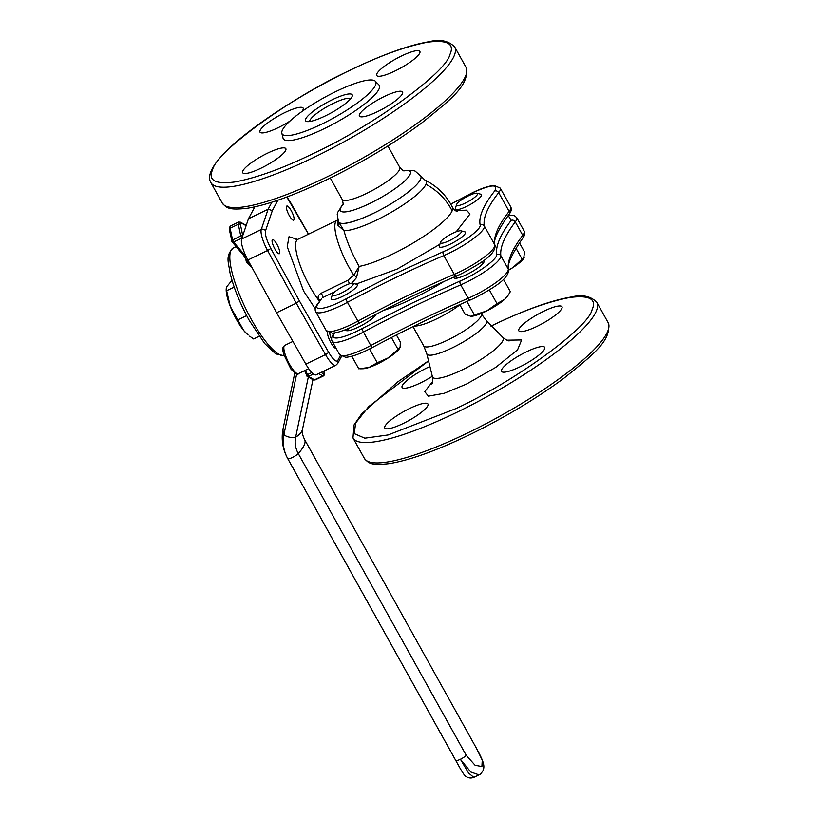 <?xml version="1.0" encoding="UTF-8"?>
<svg xmlns="http://www.w3.org/2000/svg" width="819" height="819" viewBox="0 0 819 819"><rect width="100%" height="100%" fill="white"/><g stroke="black" fill="none" stroke-linecap="round" stroke-linejoin="round"><path stroke-width="1.23" d="M313.687 153.327C371.887 126.495 446.304 72.512 449.938 54.494C454.821 43.735 447.379 39.64 427.631 42.189C405.589 46.386 379.34 55.938 348.874 70.823C290.673 97.656 216.247 151.638 212.612 169.656C207.739 180.405 215.172 184.5 234.93 181.961C256.971 177.754 283.22 168.212 313.687 153.327M337.745 220.178L337.95 225.307A3.143 2.836 151 0 0 338.534 221.908A47.082 9.828 -29.1 0 0 373.597 213.257A47.082 9.828 -29.1 0 0 420.812 176.126L424.928 180.108A49.263 10.278 150.9 0 1 425.931 184.316A49.263 10.278 150.9 0 1 376.709 220.014A49.263 10.278 150.9 0 1 344 230.692L338.575 221.99M337.95 225.307L344 230.692A43.479 11.046 64.1 0 0 357.934 264.22A43.479 11.046 64.1 0 0 359.172 266.41A59.572 12.439 -29.1 0 0 392.598 254.074A59.572 12.439 -29.1 0 0 452.119 210.892A59.572 12.439 -29.1 0 0 452.395 207.176L452.395 207.176C454.105 209.797 455.835 211.282 457.596 211.64L457.596 211.64M351.607 283.282L356.46 277.743A3.143 1.392 32.5 0 0 353.798 275.215A39.23 9.971 -115.9 0 1 349.129 267.465A39.23 9.971 -115.9 0 1 337.07 220.301L337.684 219.983M349.344 283.814A3.143 0.799 64.1 0 0 347.799 280.303L353.798 275.215L359.172 266.41L356.46 277.743M384.183 96.57A24.703 5.16 150.9 0 1 402.579 92.025A24.703 5.16 150.9 0 1 377.805 111.507A24.703 5.16 150.9 0 1 359.408 116.052A24.703 5.16 150.9 0 1 384.183 96.57M401.484 55.989A24.703 5.16 150.9 0 1 419.881 51.443A24.703 5.16 150.9 0 1 395.116 70.925A24.703 5.16 150.9 0 1 376.72 75.471A24.703 5.16 150.9 0 1 401.484 55.989M289.824 121.181A24.703 5.16 150.9 0 1 278.378 127.569A24.703 5.16 150.9 0 1 259.981 132.115A24.703 5.16 150.9 0 1 284.756 112.633A24.703 5.16 150.9 0 1 303.143 108.088A24.703 5.16 150.9 0 1 301.812 111.599M267.444 153.214A24.703 5.16 150.9 0 1 285.841 148.669A24.703 5.16 150.9 0 1 261.066 168.161A24.703 5.16 150.9 0 1 242.67 172.696A24.703 5.16 150.9 0 1 267.444 153.214M282.268 130.405A53.583 11.179 150.9 0 1 328.286 95.383A53.583 11.179 150.9 0 1 375.317 81.204A53.583 11.179 150.9 0 1 375.512 85.156A53.583 11.179 150.9 0 1 326.801 121.581A53.583 11.179 150.9 0 1 281.838 133.231A53.583 11.179 150.9 0 1 282.268 130.405M375.317 81.204L378.869 84.828A54.924 11.466 150.9 0 1 379.074 88.882A54.924 11.466 150.9 0 1 329.136 126.218A54.924 11.466 150.9 0 1 283.046 138.165L281.838 133.231M352.098 96.519A26.679 5.569 150.9 0 1 331.04 112.95A26.679 5.569 150.9 0 1 306.695 121.499A26.679 5.569 150.9 0 1 305.671 119.042A26.679 5.569 150.9 0 1 331.777 99.979A26.679 5.569 150.9 0 1 352.242 96.14A26.679 5.569 150.9 0 1 352.098 96.519M350.675 98.689A23.536 4.914 -29.1 0 0 333.415 103.337A23.536 4.914 -29.1 0 0 309.899 120.403A23.536 4.914 -29.1 0 0 309.684 121.509M319.912 300.931L319.062 300C317.311 297.41 318.028 295.147 321.212 293.212L347.799 280.303M274.918 249.048A7.842 1.996 -115.9 0 1 272.502 239.619A7.842 1.996 -115.9 0 1 276.935 244.297A7.842 1.996 -115.9 0 1 279.351 253.736A7.842 1.996 -115.9 0 1 274.918 249.048M289.23 215.479A7.842 1.996 -115.9 0 1 286.814 206.05A7.842 1.996 -115.9 0 1 291.257 210.729A7.842 1.996 -115.9 0 1 293.673 220.168A7.842 1.996 -115.9 0 1 289.23 215.479M335.125 291.595L322.758 297.594A3.143 0.799 64.1 0 0 321.212 293.212M320.915 299.559A3.143 1.853 -41.5 0 0 319.062 300M321.632 298.546L317.465 304.156A3.143 2.754 38.1 0 1 318.437 303.409L321.621 298.556M277.876 200.225L272.348 210.596L265.51 230.804C264.895 234.48 266.646 240.325 270.751 248.311L299.406 300.911L296.263 303.194L276.607 312.735L305.845 364.138A18.827 4.781 64.1 0 0 316.185 374.826L335.851 365.284L337.786 363.39A3.143 2.989 28.1 0 0 337.745 360.585L340.387 355.651M299.406 300.911L328.593 352.231C332.995 359.531 336.046 362.315 337.745 360.585M308.456 234.193L286.814 197.021M318.437 303.409C311.302 311.896 326.935 309.377 345.813 298.996L395.239 273.679L443.243 251.709C460.8 244.41 481.879 229.125 480.139 224.949C478.531 216.769 483.353 205.477 494.594 191.073C498.72 183.763 491.41 184.306 472.655 192.711L467.291 195.454M272.348 210.596L268.12 209.234L248.454 218.775L241.605 239.025A18.827 4.781 64.1 0 0 247.901 260.032L276.607 312.735M254.822 206.859L248.454 218.775M428.542 360.944L368.734 406.552L355.763 422.829L354.146 433.568L364.813 438.185L388.155 434.94L455.794 408.65C514.004 381.818 588.421 327.835 592.055 309.817C596.928 299.068 589.496 294.963 569.737 297.512C547.706 301.72 521.447 311.261 490.99 326.146M526.289 351.894A24.703 5.16 150.9 0 1 544.686 347.348A24.703 5.16 150.9 0 1 519.922 366.84A24.703 5.16 150.9 0 1 501.525 371.376A24.703 5.16 150.9 0 1 526.289 351.894M432.299 376.279A24.703 5.16 150.9 0 1 420.495 382.903A24.703 5.16 150.9 0 1 402.098 387.438A24.703 5.16 150.9 0 1 426.863 367.956A24.703 5.16 150.9 0 1 429.914 366.543M543.601 311.312A24.703 5.16 150.9 0 1 561.998 306.767A24.703 5.16 150.9 0 1 537.223 326.259A24.703 5.16 150.9 0 1 518.826 330.794A24.703 5.16 150.9 0 1 543.601 311.312M409.551 408.538A24.703 5.16 150.9 0 1 427.948 404.002A24.703 5.16 150.9 0 1 403.183 423.484A24.703 5.16 150.9 0 1 384.787 428.03A24.703 5.16 150.9 0 1 409.551 408.538M375.911 314.373A17.26 3.604 150.9 0 1 358.62 327.006A17.26 3.604 150.9 0 1 345.761 330.18A17.26 3.604 150.9 0 1 345.669 329.607M483.64 260.534A17.26 3.604 150.9 0 1 484.07 260.913A17.26 3.604 150.9 0 1 466.758 274.529A17.26 3.604 150.9 0 1 453.91 277.702A17.26 3.604 150.9 0 1 453.808 277.18M443.857 281.541A70.618 14.742 150.9 0 1 413.82 298.106A70.618 14.742 150.9 0 1 383.742 310.329M334.879 332.893L334.695 333.128C328.05 341.288 343.233 338.841 361.732 328.757L411.588 303.347L460.135 281.009C477.446 273.71 497.921 258.865 496.58 254.576C495.556 246.028 500.419 234.623 511.169 220.362L508.21 215.489M251.146 265.991L250.481 266.318L243.448 255.211A1.566 1.085 139.6 0 0 244.881 255.323L233.538 241.974A1.566 1.085 139.6 0 1 231.931 241.503A1.566 1.065 -11.8 0 1 232.565 239.977L233.538 241.974L241.892 238.186M304.75 439.844L304.392 439.199A84.746 17.69 150.9 0 1 304.586 439.516A84.746 17.69 150.9 0 1 298.27 453.552L466.236 755.353L475.081 765.253L481.9 766.533L482.248 760.165L476.453 748.3C483.251 760.79 485.165 765.765 483.005 770.638C481.244 773.464 479.914 774.876 478.992 774.866L470.73 771.979L460.411 759.264A6.276 1.31 150.9 0 1 455.753 760.441L287.776 458.64A84.746 17.69 150.9 0 1 287.582 458.333L459.428 767.075M466.236 755.353A6.276 1.31 150.9 0 1 460.411 759.264L468.56 773.034L473.781 777.395C470.925 778.449 468.325 778.122 465.97 776.412C465.11 776.381 462.94 773.279 459.449 767.116L455.753 760.441M304.658 370.608L307.197 376.371L313.186 379.832A1.566 1.423 -60 0 0 314.486 379.852A6.276 1.597 64.1 0 0 315.161 379.965L323.362 375.993A6.276 1.597 -115.9 0 1 322.676 375.88L314.486 379.852L308.497 376.392A1.566 1.423 120 0 1 306.613 375.675A1.566 0.532 -20.4 0 1 306.511 375.563A1.566 0.532 -20.4 0 1 307.401 374.682L305.692 370.106M248.464 261.066A9.418 2.396 64.1 0 1 250.481 266.318L246.437 262.285A59.633 15.152 -115.9 0 1 245.669 258.364M242.014 237.827A1.566 1.085 139.6 0 1 241.728 237.991L240.755 236.005A1.566 1.065 -11.8 0 1 242.629 236.005M247.256 261.251A1.566 1.044 -12.3 0 1 246.437 262.285M226.198 288.82L226.187 289.762A28.245 7.176 64.1 0 0 230.231 306.296A28.245 7.176 64.1 0 0 236.466 319.502A28.245 7.176 64.1 0 0 243.663 330.436A28.245 7.176 64.1 0 0 248.147 335.012L243.663 330.436L230.231 306.296L226.198 288.82L226.668 286.824L232.002 280.323M259.152 336.292L253.634 338.964L249.641 336.169M234.193 287.09L226.761 290.694M238.094 319.758L246.652 315.612M336.128 348.351A9.418 2.396 -115.9 0 1 332.094 344.686A9.418 2.396 -115.9 0 1 328.081 336.169A9.418 2.396 -115.9 0 1 327.549 332.033M331.613 339.435A7.678 1.955 -115.9 0 1 330.333 336.118A7.678 1.955 -115.9 0 1 329.862 332.995M332.084 333.169A7.678 1.955 -115.9 0 1 333.22 334.572M352.825 283.302L356.705 284.316A14.947 3.122 150.9 0 1 357.33 284.736A14.947 3.122 150.9 0 1 357.35 285.493A14.947 3.122 150.9 0 1 342.915 296.243A14.947 3.122 150.9 0 1 331.214 299.273A14.947 3.122 150.9 0 1 331.183 298.526A14.947 3.122 150.9 0 1 331.193 298.505L332.371 294.686A11.978 2.498 150.9 0 1 332.381 294.676A11.978 2.498 150.9 0 1 341.666 287.264A11.978 2.498 150.9 0 1 352.825 283.302A11.978 2.498 150.9 0 1 353.337 284.254A11.978 2.498 150.9 0 1 341.789 292.854A11.978 2.498 150.9 0 1 332.371 294.686M396.416 334.961L400.327 341.984L400.112 347.358L397.993 349.324L391.421 337.52M400.112 347.358L399.539 348.495A22.4 4.679 -29.1 0 0 399.641 348.331M397.993 349.324L388.554 357.739L377.221 362.735L369.564 348.976M377.221 362.735L368.949 367.485L358.783 368.816L351.791 356.245M360.565 368.806L363.165 368.745A22.4 4.679 -29.1 0 0 368.949 367.485A22.4 4.679 -29.1 0 0 388.554 357.739A22.4 4.679 -29.1 0 0 399.539 348.495M460.964 230.825A11.978 2.498 150.9 0 1 449.918 240.387A11.978 2.498 150.9 0 1 440.52 242.209A11.978 2.498 150.9 0 1 452.088 233.589A11.978 2.498 150.9 0 1 460.964 230.825L464.854 231.838A14.947 3.122 150.9 0 1 465.479 232.258A14.947 3.122 150.9 0 1 465.489 233.016A14.947 3.122 150.9 0 1 451.064 243.765A14.947 3.122 150.9 0 1 439.353 246.795A14.947 3.122 150.9 0 1 439.332 246.048A14.947 3.122 150.9 0 1 439.332 246.028M508.579 294.645L504.617 299.365A22.4 4.679 -29.1 0 0 507.678 296.017L510.329 291.666L503.48 279.361M496.99 303.644L486.629 310.985A22.4 4.679 -29.1 0 0 504.617 299.365L496.99 303.644L489.342 289.916M471.304 316.267L471.242 316.267A22.4 4.679 -29.1 0 0 471.304 316.267A22.4 4.679 -29.1 0 0 486.629 310.985L474.355 314.906L466.891 301.484M474.355 314.906L470.659 316.257L465.069 314.179L459.756 304.637M471.242 316.267L470.659 316.257M476.996 193.233L480.886 194.246A14.947 3.122 150.9 0 1 481.511 194.656A14.947 3.122 150.9 0 1 481.531 195.424A14.947 3.122 150.9 0 1 467.096 206.173A14.947 3.122 150.9 0 1 455.384 209.203A14.947 3.122 150.9 0 1 455.364 208.446A14.947 3.122 150.9 0 1 455.374 208.435L456.552 204.617A11.978 2.498 150.9 0 1 465.837 197.195A11.978 2.498 150.9 0 1 476.996 193.233A11.978 2.498 150.9 0 1 477.518 194.175A11.978 2.498 150.9 0 1 465.97 202.774A11.978 2.498 150.9 0 1 456.552 204.617A11.978 2.498 150.9 0 1 456.552 204.607M524.283 257.289L512.735 267.67A22.4 4.679 -29.1 0 0 523.71 258.425L524.508 251.914L519.42 242.772M522.164 259.244L515.95 248.075M508.64 270.168A22.4 4.679 -29.1 0 0 512.735 267.67L508.619 269.963M222.215 202.989C226.607 208.046 228.634 210.258 246.867 208.333C267.363 205.067 294.379 195.352 327.887 179.207C362.776 162.121 394.072 143.366 421.765 122.942C450.204 99.908 470.239 85.094 466.021 67.291A139.506 29.126 150.9 0 1 326.116 177.334A139.506 29.126 150.9 0 1 222.215 202.989L210.872 182.606A139.506 29.126 150.9 0 0 314.772 156.951A139.506 29.126 150.9 0 0 454.668 46.908C448.423 40.715 439.957 38.964 429.258 41.667C408.783 45.086 382.033 54.76 348.996 70.68C273.3 107.842 198.607 162.807 210.872 182.606M342.731 205.047C343.407 204.914 343.222 203.03 342.178 199.416A32.955 6.88 -29.1 0 0 366.717 193.356A32.955 6.88 -29.1 0 0 399.764 167.363L387.878 145.987M403.644 170.659A40.018 8.354 150.9 0 1 405.477 180.231A40.018 8.354 150.9 0 1 370.147 203.286A40.018 8.354 150.9 0 1 342.936 204.453M403.47 170.598L412.899 170.383L415.172 171.11L420.812 176.126A47.082 9.828 -29.1 0 0 420.792 176.095M425.931 184.316A59.633 56.316 -156.9 0 1 450.941 208.65A59.633 56.316 23.1 0 1 452.119 210.892M439.875 244.277L397.205 269.062L355.989 284.132M455.415 210.657L466.482 210.155L469.952 214.046L456.203 231.777M337.07 220.301L297.809 239.353A39.23 9.971 64.1 0 0 309.879 286.517A39.23 9.971 64.1 0 0 319.605 301.351M315.233 308.691L303.603 291.073L287.234 246.703L289.025 236.722L297.614 239.445M345.813 298.996L347.44 302.344A282.473 58.968 150.9 0 1 396.324 277.303A282.473 58.968 150.9 0 1 443.806 255.579A34.521 7.207 -29.1 0 0 449.611 252.928A34.521 7.207 -29.1 0 0 484.387 226.146A282.473 58.968 150.9 0 1 498.679 192.639A34.521 7.207 -29.1 0 0 500.266 188.104L510.708 206.869A34.521 7.207 -29.1 0 1 509.131 211.415A282.473 58.968 -29.1 0 0 494.84 244.922L484.387 226.146A3.143 3.061 -11.6 0 0 480.139 224.949M456.674 275.849A3.143 1.362 -113.2 0 1 456.418 276.054A3.143 1.362 -113.2 0 1 454.258 274.355A34.521 7.207 -29.1 0 0 460.053 271.703A34.521 7.207 -29.1 0 0 494.84 244.922A3.143 3.061 168.4 0 1 495.157 245.772C492.577 241.533 497.194 231.091 508.998 214.465A3.143 2.754 -141.9 0 0 509.131 211.415L498.679 192.639A3.143 2.754 38.1 0 0 494.594 191.073M326.197 330.528A34.521 7.207 -29.1 0 0 351.914 324.181A34.521 7.207 -29.1 0 0 357.893 321.12L347.44 302.344A34.521 7.207 -29.1 0 1 341.462 305.405A34.521 7.207 -29.1 0 1 315.755 311.752L326.197 330.528L332.238 333.169C337.459 332.831 344.604 330.456 353.685 326.054L359.244 323.208C392.598 305.262 424.989 289.537 456.418 276.054L461.834 273.577C478.214 264.486 494.615 256.142 495.157 245.772M342.977 204.269L337.827 212.172L337.244 214.486L338.513 221.867A47.082 9.828 -29.1 0 0 373.566 213.206M467.219 195.495L450.798 204.197M271.867 202.211L268.12 209.234L261.271 229.484A3.143 2.938 18.7 0 1 265.51 230.804M290.356 202.365A3.143 0.758 -29.6 0 0 290.346 202.139L286.978 196.959M328.593 352.231A3.143 0.758 150.4 0 1 325.512 354.596A18.827 4.781 64.1 0 0 335.851 365.284M270.751 248.311A3.143 0.553 151.4 0 1 267.567 250.491L296.263 303.194L325.512 354.596L305.845 364.138M241.605 239.025L261.271 229.484A18.827 4.781 64.1 0 0 267.567 250.491L247.901 260.032M443.243 251.709A3.143 1.362 66.8 0 0 443.806 255.579L454.258 274.355A282.473 58.968 -29.1 0 0 357.893 321.12L359.244 323.208M364.332 458.312C368.724 463.37 370.741 465.581 388.974 463.667C409.48 460.391 436.486 450.685 470.004 434.541C504.893 417.444 536.179 398.689 563.881 378.265C592.321 355.231 612.356 340.428 608.128 322.614A139.506 29.126 150.9 0 1 468.233 432.667A139.506 29.126 150.9 0 1 364.332 458.312L352.979 437.93A139.506 29.126 150.9 0 0 456.889 412.285A139.506 29.126 150.9 0 0 596.785 302.231C590.54 296.038 582.063 294.297 571.365 296.99C550.9 300.419 524.15 310.084 491.113 326.003M431.828 384.009C432.606 383.415 432.79 380.968 432.391 376.648A40.397 8.436 -29.1 0 0 462.643 369.676A40.397 8.436 -29.1 0 0 502.866 337.428C506.347 340.059 508.538 341.185 509.418 340.827M506.93 340.192L521.631 339.957L517.577 349.815L495.782 367.352L466.226 384.203L444.215 393.294L428.429 396.181L424.744 391.687L432.596 381.562M426.771 353.706L423.699 345.874A32.955 6.88 -29.1 0 0 448.239 339.813A32.955 6.88 -29.1 0 0 481.285 313.82L486.322 320.557A34.132 7.125 150.9 0 1 452.334 347.809A34.132 7.125 150.9 0 1 426.771 353.706L432.391 376.648M459.868 304.842A32.955 6.88 150.9 0 1 436.599 318.898A32.955 6.88 150.9 0 1 414.25 326.013M372.184 347.532L370.782 345.546A34.521 7.207 150.9 0 1 365.346 348.321A34.521 7.207 150.9 0 1 339.639 354.668L332.176 341.257A34.521 7.207 150.9 0 0 363.319 332.135A313.861 65.52 150.9 0 1 412.674 306.982A313.861 65.52 150.9 0 1 460.739 284.869L468.202 298.27A313.861 65.52 -29.1 0 0 420.137 320.393A313.861 65.52 -29.1 0 0 370.782 345.546L361.732 328.757M339.639 354.668L345.659 357.309C350.89 356.971 358.036 354.596 367.127 350.194L372.164 347.625C405.774 329.688 438.493 313.81 470.341 299.979L475.266 297.717C491.625 288.79 507.77 280.118 508.65 270.27A3.143 3.061 172.8 0 0 508.302 269.195A34.521 7.207 150.9 0 1 473.495 295.843A34.521 7.207 150.9 0 1 468.202 298.27A3.143 1.31 -113.5 0 0 470.341 299.979A3.143 1.31 -113.5 0 0 470.587 299.785M508.456 215.172L514.148 215.458L516.687 217.598L524.15 231.009A34.521 7.207 150.9 0 1 522.747 235.319A313.861 65.52 -29.1 0 0 508.302 269.195L500.839 255.784A34.521 7.207 150.9 0 1 460.739 284.869A3.143 1.31 -113.5 0 1 460.135 281.009M516.687 217.598A34.521 7.207 150.9 0 1 515.284 221.908L522.747 235.319A3.143 2.774 -142.9 0 1 522.635 238.349C511.189 254.955 506.531 265.602 508.65 270.27M496.58 254.576A3.143 3.061 172.8 0 1 500.839 255.784A313.861 65.52 150.9 0 1 515.284 221.908A3.143 2.774 -142.9 0 0 511.169 220.362M334.695 333.128A3.143 2.774 -142.9 0 0 333.691 333.917C331.562 336.701 331.06 339.148 332.176 341.257M249.232 263.902L247.215 261.507M284.193 355.743L275.665 353.869L264.598 343.448L249.191 320.301C239.895 303.337 233.476 287.408 229.944 272.502C228.859 263.134 224.867 256.152 233.19 248.034A59.633 15.152 64.1 0 0 251.525 319.727A59.633 15.152 64.1 0 0 284.173 355.681M476.453 748.3L304.586 439.516C302.457 435.155 301.781 431.664 302.559 429.033A84.746 27.396 -168.1 0 1 295.669 437.121A25.358 23.946 -156.9 0 0 298.27 453.552A6.276 1.31 150.9 0 1 292.434 457.463A6.276 1.31 150.9 0 1 287.776 458.64A37.408 35.33 -156.9 0 1 283.958 434.398A84.746 27.396 -168.1 0 1 283.19 428.132C281.019 438.656 282.483 448.72 287.582 458.333M296.693 373.884L283.958 434.398A6.276 2.027 -168.1 0 0 289.23 437.131A6.276 2.027 -168.1 0 0 295.669 437.121L308.323 377.027M313.431 374.007L308.497 376.392L307.401 374.682L311.814 372.543M241.032 222.901A1.566 1.433 118.5 0 0 240.407 222.184L238.503 222.082A6.276 1.597 64.1 0 0 238.298 224.263L240.755 236.005L232.565 239.977L230.098 228.235L238.298 224.263A1.566 1.065 -11.8 0 1 240.397 224.467L241.032 222.901L246.13 225.665M324.037 371.017L324.375 372.686A1.566 1.085 168.6 0 0 324.201 372.338L323.536 373.833L321.12 372.44M323.945 371.058L324.201 372.338M242.741 235.667L240.397 224.467M318.724 373.597L322.676 375.88A1.566 1.423 120 0 0 323.536 373.833M250.46 215.028A15.694 3.993 64.1 0 0 250.184 215.551M230.303 226.054A6.276 1.597 64.1 0 0 230.098 228.235A1.566 1.065 -11.8 0 0 229.3 229.422L230.303 226.054L238.503 222.082M245.434 255.047L244.881 255.323A9.418 2.396 64.1 0 1 247.092 258.497M229.474 229.77A1.566 1.065 -11.8 0 1 229.3 229.422L232.105 241.861L243.448 255.211M284.848 353.398A15.694 3.993 64.1 0 0 291.707 367.833A15.694 3.993 64.1 0 0 298.413 373.638C297.952 375.389 295.444 373.843 290.909 369.011L283.855 354.668C281.327 346.253 284.132 346.417 284.715 345.403A15.694 3.993 64.1 0 0 284.848 353.398M500.266 188.104L494.236 185.452C489.004 185.79 481.859 188.165 472.778 192.567L450.767 204.136M342.178 199.416L330.282 178.04M466.021 67.291L454.668 46.908M399.764 167.363C402.293 170.157 403.787 171.294 404.269 170.802M452.375 207.146C446.222 195.106 437.07 186.087 424.928 180.108M297.809 239.353L296.14 239.639M290.346 202.139L308.548 234.142M341.472 356.48L337.786 363.39M317.465 304.156C315.151 307.156 314.588 309.684 315.755 311.752M508.998 214.465C511.312 211.476 511.875 208.937 510.708 206.869M423.699 345.874L412.991 326.638M608.128 322.614L596.785 302.231M428.521 360.862L397.768 381.879L361.609 413.933L354.023 424.938L352.979 437.93M486.322 320.557L502.866 337.428M524.15 231.009C525.255 233.149 524.754 235.596 522.635 238.349M334.398 332.964L333.691 333.917M294.779 373.085L283.19 428.132M312.95 379.688L302.559 429.033M473.781 777.395L478.992 774.866M313.186 379.832L315.161 379.965M323.362 375.993C324.334 375.348 324.672 374.242 324.375 372.686M233.19 248.034L236.138 246.601M240.407 222.184L246.232 225.348M249.222 217.342L250.532 214.895M292.926 341.421L284.715 345.403M308.681 368.652L298.413 373.638M374.303 315.223L374.785 316.083M347.645 328.798L348.659 330.63M481.91 261.783L482.923 263.616M455.784 276.32L456.807 278.153M440.52 242.209L439.332 246.048"/></g></svg>
